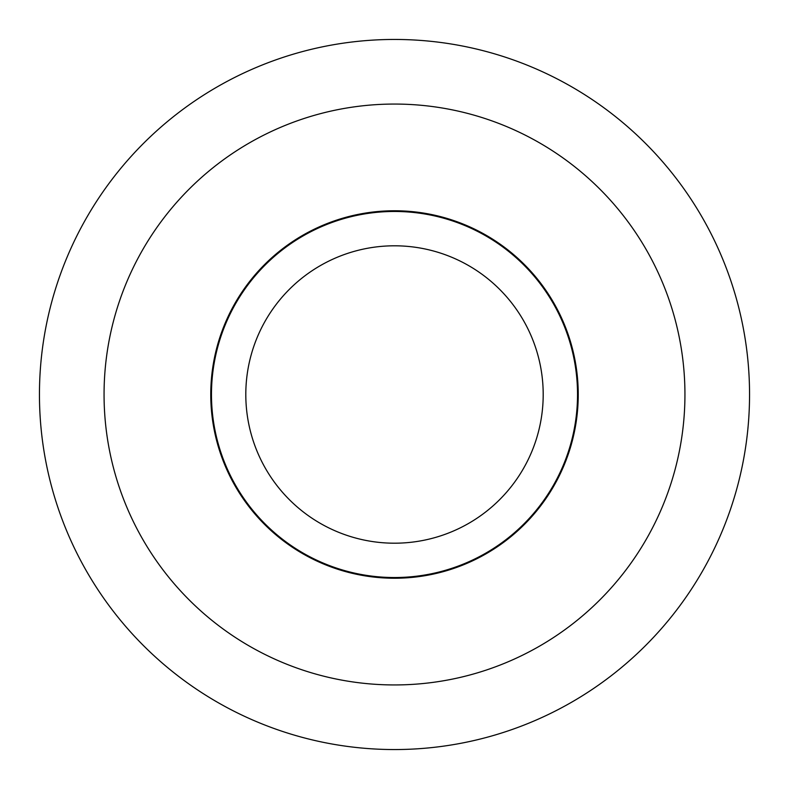 <?xml version="1.0" encoding="UTF-8"?>
<svg xmlns="http://www.w3.org/2000/svg" width="789" height="789" viewBox="0 0 789 789"><rect width="100%" height="100%" fill="white"/><g stroke="black" fill="none" stroke-linecap="round" stroke-linejoin="round"><path stroke-width="1.18" d="M39.45 394.5A355.05 355.05 0 0 1 394.5 39.45A355.05 355.05 0 0 1 749.55 394.5A355.05 355.05 0 0 1 394.5 749.55A355.05 355.05 0 0 1 39.45 394.5M394.5 684.941A290.441 290.441 0 0 0 684.941 394.5A290.441 290.441 0 0 0 394.5 104.059A290.441 290.441 0 0 0 104.059 394.5A290.441 290.441 0 0 0 394.5 684.941M210.762 394.5A183.738 183.738 0 0 1 394.5 210.762A183.738 183.738 0 0 1 578.238 394.5A183.738 183.738 0 0 1 394.5 578.238A183.738 183.738 0 0 1 210.762 394.5M577.528 394.5A183.028 183.028 0 0 0 394.5 211.472A183.028 183.028 0 0 0 211.472 394.5A183.028 183.028 0 0 0 394.5 577.528A183.028 183.028 0 0 0 577.528 394.5M245.803 394.5A148.697 148.697 0 0 1 394.5 245.803A148.697 148.697 0 0 1 543.197 394.5A148.697 148.697 0 0 1 394.5 543.197A148.697 148.697 0 0 1 245.803 394.5"/></g></svg>

